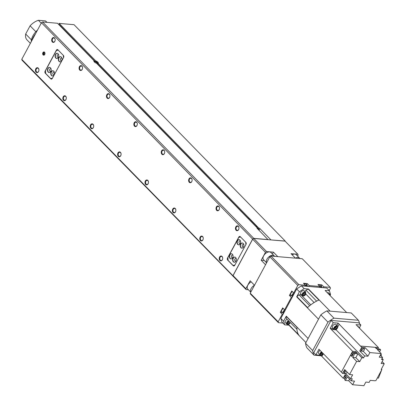 <?xml version="1.0" encoding="UTF-8"?>
<svg xmlns="http://www.w3.org/2000/svg" width="406" height="406" viewBox="0 0 406 406"><rect width="100%" height="100%" fill="white"/><g stroke="black" fill="none" stroke-linecap="round" stroke-linejoin="round"><path stroke-width="0.61" d="M44.543 52.217A1.629 1.157 94.9 0 1 44.899 54.084A1.629 1.157 94.9 0 1 43.686 55.175A1.629 1.157 94.9 0 1 43.107 54.886A1.629 1.157 94.9 0 1 42.757 53.013A1.629 1.157 94.9 0 1 43.965 51.927A1.629 1.157 94.9 0 1 44.543 52.217M43.863 55.17A1.629 1.157 94.9 0 1 43.452 54.917A1.629 1.157 94.9 0 1 43.072 53.161A1.629 1.157 94.9 0 1 44.137 51.958M220.336 260.155A2.055 1.457 -85.1 0 0 221.067 260.52A2.055 1.457 -85.1 0 0 222.595 259.145A2.055 1.457 -85.1 0 0 222.148 256.785A2.055 1.457 -85.1 0 0 221.417 256.419A2.055 1.457 -85.1 0 0 219.895 257.795A2.055 1.457 -85.1 0 0 220.336 260.155M219.879 260.459A2.456 1.741 -85.1 0 0 222.331 259.85A2.456 1.741 -85.1 0 0 222.046 256.435A2.456 1.741 -85.1 0 0 219.59 257.044A2.456 1.741 -85.1 0 0 219.879 260.459M200.889 240.23A2.055 1.457 -85.1 0 0 201.62 240.596A2.055 1.457 -85.1 0 0 203.147 239.22A2.055 1.457 -85.1 0 0 202.706 236.86A2.055 1.457 -85.1 0 0 201.975 236.495A2.055 1.457 -85.1 0 0 200.447 237.87A2.055 1.457 -85.1 0 0 200.889 240.23M200.432 240.535A2.456 1.741 -85.1 0 0 202.883 239.926A2.456 1.741 -85.1 0 0 202.599 236.51A2.456 1.741 -85.1 0 0 200.148 237.119A2.456 1.741 -85.1 0 0 200.432 240.535M236.581 229.989A2.055 1.457 -85.1 0 0 237.312 230.354A2.055 1.457 -85.1 0 0 238.835 228.979A2.055 1.457 -85.1 0 0 238.393 226.619A2.055 1.457 -85.1 0 0 237.662 226.254A2.055 1.457 -85.1 0 0 236.135 227.629A2.055 1.457 -85.1 0 0 236.581 229.989M236.125 230.288A2.456 1.741 -85.1 0 0 238.576 229.679A2.456 1.741 -85.1 0 0 238.292 226.269A2.456 1.741 -85.1 0 0 235.835 226.873A2.456 1.741 -85.1 0 0 236.125 230.288M217.134 210.064A2.055 1.457 -85.1 0 0 217.865 210.43A2.055 1.457 -85.1 0 0 219.392 209.054A2.055 1.457 -85.1 0 0 218.946 206.695A2.055 1.457 -85.1 0 0 218.215 206.329A2.055 1.457 -85.1 0 0 216.692 207.705A2.055 1.457 -85.1 0 0 217.134 210.064M216.677 210.364A2.456 1.741 -85.1 0 0 219.128 209.755A2.456 1.741 -85.1 0 0 218.844 206.344A2.456 1.741 -85.1 0 0 216.393 206.953A2.456 1.741 -85.1 0 0 216.677 210.364M189.744 182A2.055 1.457 -85.1 0 0 190.475 182.365A2.055 1.457 -85.1 0 0 192.002 180.99A2.055 1.457 -85.1 0 0 191.561 178.63A2.055 1.457 -85.1 0 0 190.83 178.264A2.055 1.457 -85.1 0 0 189.303 179.64A2.055 1.457 -85.1 0 0 189.744 182M189.287 182.304A2.456 1.741 -85.1 0 0 191.739 181.695A2.456 1.741 -85.1 0 0 191.454 178.28A2.456 1.741 -85.1 0 0 189.003 178.889A2.456 1.741 -85.1 0 0 189.287 182.304M173.499 212.171A2.055 1.457 -85.1 0 0 174.23 212.536A2.055 1.457 -85.1 0 0 175.757 211.161A2.055 1.457 -85.1 0 0 175.316 208.801A2.055 1.457 -85.1 0 0 174.585 208.435A2.055 1.457 -85.1 0 0 173.057 209.811A2.055 1.457 -85.1 0 0 173.499 212.171M173.042 212.47A2.456 1.741 -85.1 0 0 175.499 211.866A2.456 1.741 -85.1 0 0 175.209 208.451A2.456 1.741 -85.1 0 0 172.758 209.06A2.456 1.741 -85.1 0 0 173.042 212.47M162.354 153.94A2.055 1.457 -85.1 0 0 163.085 154.305A2.055 1.457 -85.1 0 0 164.613 152.93A2.055 1.457 -85.1 0 0 164.171 150.57A2.055 1.457 -85.1 0 0 163.44 150.205A2.055 1.457 -85.1 0 0 161.913 151.58A2.055 1.457 -85.1 0 0 162.354 153.94M161.898 154.239A2.456 1.741 -85.1 0 0 164.354 153.635A2.456 1.741 -85.1 0 0 164.065 150.22A2.456 1.741 -85.1 0 0 161.613 150.829A2.456 1.741 -85.1 0 0 161.898 154.239M146.114 184.106A2.055 1.457 -85.1 0 0 146.845 184.471A2.055 1.457 -85.1 0 0 148.368 183.096A2.055 1.457 -85.1 0 0 147.926 180.736A2.055 1.457 -85.1 0 0 147.195 180.371A2.055 1.457 -85.1 0 0 145.668 181.746A2.055 1.457 -85.1 0 0 146.114 184.106M145.658 184.41A2.456 1.741 -85.1 0 0 148.109 183.801A2.456 1.741 -85.1 0 0 147.82 180.386A2.456 1.741 -85.1 0 0 145.368 180.995A2.456 1.741 -85.1 0 0 145.658 184.41M134.97 125.875A2.055 1.457 -85.1 0 0 135.7 126.241A2.055 1.457 -85.1 0 0 137.223 124.865A2.055 1.457 -85.1 0 0 136.781 122.505A2.055 1.457 -85.1 0 0 136.051 122.14A2.055 1.457 -85.1 0 0 134.523 123.515A2.055 1.457 -85.1 0 0 134.97 125.875M134.513 126.18A2.456 1.741 -85.1 0 0 136.964 125.571A2.456 1.741 -85.1 0 0 136.675 122.155A2.456 1.741 -85.1 0 0 134.224 122.764A2.456 1.741 -85.1 0 0 134.513 126.18M118.725 156.046A2.055 1.457 -85.1 0 0 119.455 156.411A2.055 1.457 -85.1 0 0 120.978 155.036A2.055 1.457 -85.1 0 0 120.536 152.676A2.055 1.457 -85.1 0 0 119.806 152.311A2.055 1.457 -85.1 0 0 118.278 153.686A2.055 1.457 -85.1 0 0 118.725 156.046M118.268 156.346A2.456 1.741 -85.1 0 0 120.719 155.742A2.456 1.741 -85.1 0 0 120.435 152.326A2.456 1.741 -85.1 0 0 117.979 152.935A2.456 1.741 -85.1 0 0 118.268 156.346M107.58 97.816A2.055 1.457 -85.1 0 0 108.311 98.181A2.055 1.457 -85.1 0 0 109.833 96.806A2.055 1.457 -85.1 0 0 109.392 94.446A2.055 1.457 -85.1 0 0 108.661 94.08A2.055 1.457 -85.1 0 0 107.133 95.456A2.055 1.457 -85.1 0 0 107.58 97.816M107.123 98.115A2.456 1.741 -85.1 0 0 109.574 97.511A2.456 1.741 -85.1 0 0 109.29 94.096A2.456 1.741 -85.1 0 0 106.834 94.705A2.456 1.741 -85.1 0 0 107.123 98.115M91.335 127.981A2.055 1.457 -85.1 0 0 92.066 128.347A2.055 1.457 -85.1 0 0 93.593 126.971A2.055 1.457 -85.1 0 0 93.147 124.612A2.055 1.457 -85.1 0 0 92.416 124.246A2.055 1.457 -85.1 0 0 90.893 125.621A2.055 1.457 -85.1 0 0 91.335 127.981M90.878 128.286A2.456 1.741 -85.1 0 0 93.329 127.677A2.456 1.741 -85.1 0 0 93.045 124.261A2.456 1.741 -85.1 0 0 90.589 124.87A2.456 1.741 -85.1 0 0 90.878 128.286M80.19 69.751A2.055 1.457 -85.1 0 0 80.921 70.116A2.055 1.457 -85.1 0 0 82.448 68.741A2.055 1.457 -85.1 0 0 82.002 66.381A2.055 1.457 -85.1 0 0 81.271 66.016A2.055 1.457 -85.1 0 0 79.749 67.391A2.055 1.457 -85.1 0 0 80.19 69.751M79.733 70.055A2.456 1.741 -85.1 0 0 82.185 69.446A2.456 1.741 -85.1 0 0 81.9 66.031A2.456 1.741 -85.1 0 0 79.449 66.64A2.456 1.741 -85.1 0 0 79.733 70.055M63.945 99.922A2.055 1.457 -85.1 0 0 64.676 100.287A2.055 1.457 -85.1 0 0 66.203 98.912A2.055 1.457 -85.1 0 0 65.762 96.552A2.055 1.457 -85.1 0 0 65.031 96.186A2.055 1.457 -85.1 0 0 63.503 97.562A2.055 1.457 -85.1 0 0 63.945 99.922M63.488 100.226A2.456 1.741 -85.1 0 0 65.939 99.617A2.456 1.741 -85.1 0 0 65.655 96.202A2.456 1.741 -85.1 0 0 63.204 96.811A2.456 1.741 -85.1 0 0 63.488 100.226M52.8 41.691A2.055 1.457 -85.1 0 0 53.531 42.057A2.055 1.457 -85.1 0 0 55.059 40.681A2.055 1.457 -85.1 0 0 54.617 38.321A2.055 1.457 -85.1 0 0 53.886 37.956A2.055 1.457 -85.1 0 0 52.359 39.331A2.055 1.457 -85.1 0 0 52.8 41.691M52.344 41.991A2.456 1.741 -85.1 0 0 54.795 41.387A2.456 1.741 -85.1 0 0 54.511 37.971A2.456 1.741 -85.1 0 0 52.059 38.58A2.456 1.741 -85.1 0 0 52.344 41.991M36.555 71.857A2.055 1.457 -85.1 0 0 37.286 72.222A2.055 1.457 -85.1 0 0 38.814 70.852A2.055 1.457 -85.1 0 0 38.372 68.492A2.055 1.457 -85.1 0 0 37.641 68.122A2.055 1.457 -85.1 0 0 36.114 69.497A2.055 1.457 -85.1 0 0 36.555 71.857M36.098 72.161A2.456 1.741 -85.1 0 0 38.555 71.552A2.456 1.741 -85.1 0 0 38.265 68.137A2.456 1.741 -85.1 0 0 35.814 68.746A2.456 1.741 -85.1 0 0 36.098 72.161M233.338 261.809A2.603 1.842 -85.1 0 0 234.267 262.271A2.603 1.842 -85.1 0 0 236.196 260.53A2.603 1.842 -85.1 0 0 235.637 257.546A2.603 1.842 -85.1 0 0 234.709 257.079A2.603 1.842 -85.1 0 0 232.78 258.82A2.603 1.842 -85.1 0 0 233.338 261.809M234.846 257.099A2.603 1.842 -85.1 0 0 233.029 258.937A2.603 1.842 -85.1 0 0 233.617 261.829A2.603 1.842 -85.1 0 0 234.404 262.276M236.231 258.658A1.35 0.959 -85.1 0 0 235.759 258.429A1.35 0.959 -85.1 0 0 234.759 259.332A1.35 0.959 -85.1 0 0 235.049 260.88A1.35 0.959 -85.1 0 0 235.531 261.124A1.35 0.959 -85.1 0 0 236.033 260.977M55.774 58.028A2.603 1.842 -85.1 0 0 56.698 58.489A2.603 1.842 -85.1 0 0 58.626 56.754A2.603 1.842 -85.1 0 0 58.068 53.765A2.603 1.842 -85.1 0 0 57.144 53.303A2.603 1.842 -85.1 0 0 55.211 55.043A2.603 1.842 -85.1 0 0 55.774 58.028M57.282 53.323A2.603 1.842 -85.1 0 0 55.465 55.16A2.603 1.842 -85.1 0 0 56.048 58.053A2.603 1.842 -85.1 0 0 56.835 58.494M58.662 54.881A1.35 0.959 -85.1 0 0 58.195 54.653A1.35 0.959 -85.1 0 0 57.19 55.551A1.35 0.959 -85.1 0 0 57.485 57.104A1.35 0.959 -85.1 0 0 57.962 57.342A1.35 0.959 -85.1 0 0 58.464 57.195M59.058 61.397A2.603 1.842 -85.1 0 0 59.981 61.859A2.603 1.842 -85.1 0 0 61.915 60.118A2.603 1.842 -85.1 0 0 61.357 57.134A2.603 1.842 -85.1 0 0 60.428 56.667A2.603 1.842 -85.1 0 0 58.5 58.408A2.603 1.842 -85.1 0 0 59.058 61.397M60.565 56.688A2.603 1.842 -85.1 0 0 58.748 58.525A2.603 1.842 -85.1 0 0 59.337 61.423A2.603 1.842 -85.1 0 0 60.124 61.864M61.951 58.246A1.35 0.959 -85.1 0 0 61.479 58.017A1.35 0.959 -85.1 0 0 60.479 58.921A1.35 0.959 -85.1 0 0 60.768 60.469A1.35 0.959 -85.1 0 0 61.25 60.712A1.35 0.959 -85.1 0 0 61.753 60.565M48.192 72.106A2.603 1.842 -85.1 0 0 49.116 72.572A2.603 1.842 -85.1 0 0 51.049 70.832A2.603 1.842 -85.1 0 0 50.486 67.843A2.603 1.842 -85.1 0 0 49.562 67.381A2.603 1.842 -85.1 0 0 47.629 69.121A2.603 1.842 -85.1 0 0 48.192 72.106M49.699 67.401A2.603 1.842 -85.1 0 0 47.883 69.238A2.603 1.842 -85.1 0 0 48.466 72.131A2.603 1.842 -85.1 0 0 49.253 72.578M51.085 68.959A1.35 0.959 -85.1 0 0 50.613 68.731A1.35 0.959 -85.1 0 0 49.613 69.634A1.35 0.959 -85.1 0 0 49.902 71.182A1.35 0.959 -85.1 0 0 50.38 71.42A1.35 0.959 -85.1 0 0 50.882 71.273M51.476 75.475A2.603 1.842 -85.1 0 0 52.404 75.937A2.603 1.842 -85.1 0 0 54.333 74.196A2.603 1.842 -85.1 0 0 53.775 71.212A2.603 1.842 -85.1 0 0 52.851 70.751A2.603 1.842 -85.1 0 0 50.917 72.491A2.603 1.842 -85.1 0 0 51.476 75.475M52.988 70.766A2.603 1.842 -85.1 0 0 51.166 72.608A2.603 1.842 -85.1 0 0 51.755 75.501A2.603 1.842 -85.1 0 0 52.541 75.942M54.368 72.324A1.35 0.959 -85.1 0 0 53.902 72.095A1.35 0.959 -85.1 0 0 52.897 72.999A1.35 0.959 -85.1 0 0 53.186 74.547A1.35 0.959 -85.1 0 0 53.668 74.79A1.35 0.959 -85.1 0 0 54.171 74.643M230.055 258.439A2.603 1.842 -85.1 0 0 230.978 258.901A2.603 1.842 -85.1 0 0 232.907 257.165A2.603 1.842 -85.1 0 0 232.349 254.176A2.603 1.842 -85.1 0 0 231.425 253.714A2.603 1.842 -85.1 0 0 229.491 255.455A2.603 1.842 -85.1 0 0 230.055 258.439M231.562 253.735A2.603 1.842 -85.1 0 0 229.745 255.572A2.603 1.842 -85.1 0 0 230.329 258.465A2.603 1.842 -85.1 0 0 231.115 258.906M232.942 255.293A1.35 0.959 -85.1 0 0 232.476 255.059A1.35 0.959 -85.1 0 0 231.471 255.963A1.35 0.959 -85.1 0 0 231.765 257.516A1.35 0.959 -85.1 0 0 232.242 257.754A1.35 0.959 -85.1 0 0 232.745 257.607M237.632 244.361A2.603 1.842 -85.1 0 0 238.561 244.823A2.603 1.842 -85.1 0 0 240.489 243.082A2.603 1.842 -85.1 0 0 239.931 240.098A2.603 1.842 -85.1 0 0 239.002 239.636A2.603 1.842 -85.1 0 0 237.074 241.377A2.603 1.842 -85.1 0 0 237.632 244.361M239.144 239.657A2.603 1.842 -85.1 0 0 237.322 241.494A2.603 1.842 -85.1 0 0 237.911 244.387A2.603 1.842 -85.1 0 0 238.698 244.828M240.525 241.215A1.35 0.959 -85.1 0 0 240.058 240.981A1.35 0.959 -85.1 0 0 239.053 241.885A1.35 0.959 -85.1 0 0 239.342 243.438A1.35 0.959 -85.1 0 0 239.824 243.676A1.35 0.959 -85.1 0 0 240.327 243.529M240.92 247.731A2.603 1.842 -85.1 0 0 241.844 248.193A2.603 1.842 -85.1 0 0 243.778 246.452A2.603 1.842 -85.1 0 0 243.214 243.463A2.603 1.842 -85.1 0 0 242.291 243.001A2.603 1.842 -85.1 0 0 240.362 244.742A2.603 1.842 -85.1 0 0 240.92 247.731M242.428 243.021A2.603 1.842 -85.1 0 0 240.611 244.859A2.603 1.842 -85.1 0 0 241.194 247.751A2.603 1.842 -85.1 0 0 241.986 248.198M243.813 244.579A1.35 0.959 -85.1 0 0 243.341 244.351A1.35 0.959 -85.1 0 0 242.341 245.254A1.35 0.959 -85.1 0 0 242.631 246.802A1.35 0.959 -85.1 0 0 243.113 247.041A1.35 0.959 -85.1 0 0 243.61 246.899M96.892 63.625A2.06 0.756 28.3 0 0 97.049 63.64A2.06 0.756 28.3 0 0 97.709 63.097A2.06 0.756 28.3 0 0 94.75 61.291A2.06 0.756 28.3 0 0 94.38 61.306A2.06 0.756 28.3 0 0 94.055 61.595M97.562 64.305A2.548 0.939 28.3 0 0 97.821 64.199L248.112 218.184M97.973 63.92A2.548 0.939 28.3 0 0 97.922 63.651L97.709 63.097M264.342 260.52L261.18 260.251L265.458 252.304L266.58 251.558L273.411 252.146L277.79 256.638L295.421 258.15A5.161 3.111 -44.3 0 1 298.075 257.455A5.161 3.111 -44.3 0 1 299.491 258.074L296.207 254.709A5.161 3.111 135.7 0 0 294.786 254.085A5.161 3.111 135.7 0 0 292.117 254.765M266.615 262.783A5.161 3.111 -44.3 0 1 267.793 257.937A5.161 3.111 -44.3 0 1 272.837 255.288A5.161 3.111 -44.3 0 1 274.258 255.907L270.969 252.537A5.161 3.111 135.7 0 0 269.554 251.918A5.161 3.111 135.7 0 0 264.291 254.836A5.161 3.111 135.7 0 0 263.585 259.749L266.59 262.824M251.223 281.881A5.161 3.111 135.7 0 0 247.772 289.113L250.781 292.188M261.18 260.251L265.56 264.737L254.516 285.256L250.132 280.764L245.853 288.707L246.112 289.574L248.416 289.772M273.411 252.146L272.406 254.009M297.583 256.12L298.126 255.11L297.867 254.247L291.041 253.659L295.421 258.15M297.867 254.247L285.078 241.144L270.817 239.916L285.215 241.047L285.317 241.392M266.58 251.558L253.791 238.454L270.817 239.916M265.458 252.304L252.664 239.2L253.791 238.454M245.853 288.707L233.064 275.603L252.664 239.2M246.112 289.574L233.323 276.466L233.064 275.603M94.826 62.179L95.111 61.656L94.639 61.986L95.329 62.697M95.912 62.981L96.369 62.133L95.111 61.656M96.369 62.133L97.161 62.945L96.689 63.275L95.659 62.884M247.995 218.174L97.821 64.199L248.02 218.179M44.97 53.678L44.467 54.607L43.67 54.511L43.376 53.485L43.873 52.557L44.67 52.653L44.97 53.678M44.482 54.577L43.67 54.511M44.954 53.617L43.376 53.485M243.915 245.275A1.35 0.959 -85.1 0 0 243.833 246.229M240.626 241.905A1.35 0.959 -85.1 0 0 240.545 242.864M233.049 255.983A1.35 0.959 -85.1 0 0 232.963 256.942M54.475 73.019A1.35 0.959 -85.1 0 0 54.389 73.978M51.186 69.654A1.35 0.959 -85.1 0 0 51.105 70.608M62.052 58.941A1.35 0.959 -85.1 0 0 61.971 59.9M58.768 55.571A1.35 0.959 -85.1 0 0 58.682 56.53M236.333 259.353A1.35 0.959 -85.1 0 0 236.251 260.312M63.306 55.348L63.503 57.657M52.46 78.16L50.689 78.597L45.705 73.491L45.477 70.761L56.348 50.567L58.195 50.111M52.135 78.723L50.689 78.597M63.412 55.455A1.472 1.045 94.9 0 1 63.585 57.505L52.278 78.5A1.472 1.045 94.9 0 1 51.329 79.129A1.472 1.045 94.9 0 1 50.806 78.865L45.274 73.197A1.472 1.045 94.9 0 1 45.102 71.151L56.409 50.151A1.472 1.045 94.9 0 1 57.358 49.527A1.472 1.045 94.9 0 1 57.88 49.786L63.412 55.455M245.716 242.24L245.909 244.549M234.871 265.052L233.1 265.494L228.111 260.383L227.883 257.653L238.758 237.459L240.606 237.002M234.541 265.615L233.1 265.494M245.823 242.346A1.472 1.045 94.9 0 1 245.995 244.397L234.688 265.397A1.472 1.045 94.9 0 1 233.739 266.021A1.472 1.045 94.9 0 1 233.217 265.757L227.685 260.094A1.472 1.045 94.9 0 1 227.512 258.043L238.819 237.043A1.472 1.045 94.9 0 1 239.763 236.419A1.472 1.045 94.9 0 1 240.291 236.683L245.823 242.346M268.051 239.677L257.181 228.385A0.985 0.36 -151.7 0 1 257.003 227.979A0.985 0.36 -151.7 0 1 257.211 227.883L257.003 228.126M256.653 226.934L258.526 228.857L258.835 228.02A0.985 0.36 -151.7 0 1 259.947 228.624L270.868 239.814M98.191 63.514L258.896 228.172L98.196 63.432L97.821 64.199M258.769 229.679L258.82 229.116A0.985 0.36 28.3 0 0 258.602 229.025L258.602 229.025M95.501 61.463L95.664 60.834L59.134 23.406L74.049 24.69L285.215 241.047M257.211 227.883L96.572 63.29A2.548 0.939 -151.7 0 1 93.872 60.854A2.548 0.939 -151.7 0 1 94.035 60.697L93.827 61.012M233.435 276.582L22.015 60.2L21.757 59.337L41.468 22.731L42.589 21.985L57.505 23.269L94.035 60.697M42.589 21.985L253.76 238.347L268.102 239.581M41.468 22.731L252.633 239.093L253.76 238.347M21.757 59.337L232.922 275.694L252.633 239.093M233.181 276.562L232.922 275.694M94.913 61.311L58.799 24.335L59.169 23.538L95.664 60.834A2.548 0.939 -151.7 0 1 98.364 63.275A2.548 0.939 -151.7 0 1 98.196 63.432M319.761 286.737A2.456 1.482 -44.3 0 1 321.09 286.382A2.456 1.482 -44.3 0 1 321.765 286.677L320.4 285.271A2.456 1.482 135.7 0 0 319.725 284.976A2.456 1.482 135.7 0 0 318.654 285.2M305.241 285.489A2.456 1.482 -44.3 0 1 306.571 285.134A2.456 1.482 -44.3 0 1 307.246 285.428L305.88 284.027A2.456 1.482 135.7 0 0 305.205 283.728A2.456 1.482 135.7 0 0 304.135 283.951M283.352 308.56A2.456 1.482 135.7 0 0 281.739 311.991L283.109 313.391A2.456 1.482 -44.3 0 1 283.104 311.595A2.456 1.482 -44.3 0 1 284.895 309.88M292.452 291.665A2.456 1.482 135.7 0 0 290.833 295.096L292.203 296.497A2.456 1.482 -44.3 0 1 292.198 294.7A2.456 1.482 -44.3 0 1 293.995 292.985M321.141 286.037L321.785 284.839L317.984 284.51L319.903 286.479L319.415 287.382M323.217 287.707L323.704 286.803L330.185 287.362L330.443 288.224L329.19 290.554M321.785 284.839L323.704 286.803M306.621 284.789L307.266 283.591L303.465 283.266L305.383 285.23L304.896 286.134M308.697 286.463L309.184 285.555L319.903 286.479M307.266 283.591L309.184 285.555M294.492 293.025L293.716 292.959L291.797 290.995L289.412 295.421L291.31 295.583M289.412 295.421L291.33 297.385L292.107 297.451M285.393 309.92L284.616 309.854L282.698 307.89L280.318 312.315L282.216 312.478M280.318 312.315L282.236 314.28L283.012 314.345M282.921 323.069L278.43 322.684L250.497 294.061L250.238 293.198L269.838 256.795L270.964 256.049L302.247 258.739L330.185 287.362M293.716 292.959L297.776 285.418L298.897 284.672L305.383 285.23M284.616 309.854L291.33 297.385M278.43 322.684L278.171 321.821L282.236 314.28M298.897 284.672L270.964 256.049M297.776 285.418L269.838 256.795M278.171 321.821L250.238 293.198M287.103 319.248A2.456 1.482 135.7 0 0 285.408 322.714L286.778 324.12A2.456 1.482 135.7 0 0 287.453 324.414M305.611 292.244A2.456 1.482 135.7 0 0 304.936 291.95A2.456 1.482 135.7 0 0 302.429 293.34A2.456 1.482 135.7 0 0 302.094 295.675L302.942 296.06C305.165 295.842 306.058 294.568 305.611 292.244L304.241 290.843A2.456 1.482 135.7 0 0 303.566 290.544A2.456 1.482 135.7 0 0 301.059 291.934A2.456 1.482 135.7 0 0 300.724 294.274L302.094 295.675A2.456 1.482 135.7 0 0 302.769 295.974M330.347 295.827L330.053 294.345L328.687 292.939A2.456 1.482 135.7 0 0 328.012 292.645A2.456 1.482 135.7 0 0 327.322 292.726M303.5 295.401L304.678 294.898L305.302 293.736L304.754 293.081L303.576 293.584L302.947 294.746L303.5 295.401M303.51 293.7L304.678 294.898M304.688 293.107L305.302 293.736M289.356 321.557L288.26 322.029L287.636 323.191L288.184 323.846L289.361 323.338L289.98 322.197M288.199 322.146L289.361 323.338M359.594 323.719A28.501 17.174 135.7 0 0 358.391 320.258L351.271 312.965L326.845 310.864A28.501 17.174 135.7 0 0 320.847 314.843L305.54 343.263A28.501 17.174 135.7 0 0 306.921 347.871L314.041 355.169L321.273 355.793M358.391 320.258L333.965 318.162A28.501 17.174 135.7 0 0 327.967 322.141L312.661 350.561A28.501 17.174 135.7 0 0 314.041 355.169M312.661 350.561L305.54 343.263M327.967 322.141L320.847 314.843M333.965 318.162L326.845 310.864M309.671 305.728L298.989 294.781A25.06 15.103 135.7 0 0 296.913 296.629L307.596 307.57A25.06 15.103 135.7 0 1 318.918 300.064L308.235 289.123A25.06 15.103 135.7 0 0 305.931 290.183L316.614 301.125M305.104 291.721L305.931 290.183M298.989 294.781L301.181 294.974A2.949 1.776 135.7 0 0 301.414 294.979M308.108 338.497L286.291 316.147A25.06 15.103 135.7 0 0 286.276 316.381A25.06 15.103 135.7 0 0 286.271 318.4L296.953 329.342A25.06 15.103 135.7 0 1 296.959 327.322L286.276 316.381L296.959 327.322A25.06 15.103 135.7 0 0 299.557 336.026L288.879 325.079L299.557 336.026M298.547 334.676L288.493 324.379M288.341 324.424A25.06 15.103 135.7 0 0 288.879 325.079L288.879 325.079A25.06 15.103 135.7 0 0 289.006 325.216L305.926 342.552M330.337 294.802L330.53 294.446L329.444 290.813L326.703 288.006L301.404 285.834L296.679 288.965L280.825 318.405L281.911 322.039L284.652 324.846L289.006 325.216M286.291 316.147L283.566 321.212L280.825 318.405M318.502 319.192L296.69 296.837L299.415 291.772L296.679 288.965M330.098 311.143L308.499 289.016L304.145 288.641L299.415 291.772M304.145 288.641L301.404 285.834M346.688 312.569L325.089 290.442L329.444 290.813M283.566 321.212L284.652 324.846M308.499 289.016A25.06 15.103 135.7 0 0 308.235 289.123M364.197 349.053L363.487 348.323A1.472 0.888 135.7 0 0 363.081 348.15A1.472 0.888 135.7 0 0 361.579 348.982A1.472 0.888 135.7 0 0 361.376 350.383L362.086 351.114A1.472 0.888 135.7 0 0 362.492 351.291A1.472 0.888 135.7 0 0 363.994 350.459A1.472 0.888 135.7 0 0 364.197 349.053A1.472 0.888 135.7 0 0 363.791 348.876A1.472 0.888 135.7 0 0 362.289 349.713A1.472 0.888 135.7 0 0 362.086 351.114M375.926 348.191A1.472 0.888 -44.3 0 1 376.367 348.13A1.472 0.888 -44.3 0 1 376.773 348.307L377.25 348.8M347.166 372.104A1.472 0.888 -44.3 0 1 345.354 373.515A1.472 0.888 -44.3 0 1 344.948 373.337A1.472 0.888 -44.3 0 1 345.004 372.15A1.472 0.888 -44.3 0 1 346.237 371.15M352.712 355.072L352.103 354.448A1.472 0.888 -44.3 0 1 352.301 353.047A1.472 0.888 -44.3 0 1 353.809 352.21A1.472 0.888 -44.3 0 1 354.21 352.388L354.555 352.743M358.95 327.622A2.456 1.482 -44.3 0 1 359.538 327.906A2.456 1.482 -44.3 0 1 359.807 328.5M357.473 326.104A2.456 1.482 -44.3 0 1 358.056 326.388L359.538 327.906M323.521 353.89A2.162 1.304 -44.3 0 1 321.831 355.194A2.162 1.304 -44.3 0 1 321.207 355.27A2.162 1.304 -44.3 0 1 320.395 354.032A2.162 1.304 -44.3 0 1 321.801 352.124M321.73 355.22A2.456 1.482 -44.3 0 1 321.623 355.255A2.456 1.482 -44.3 0 1 320.913 355.341A2.456 1.482 -44.3 0 1 320.238 355.047A2.456 1.482 -44.3 0 1 321.506 351.824M336.894 326.13A2.162 1.304 -44.3 0 1 337.645 327.612A2.162 1.304 -44.3 0 1 335.615 329.591A2.162 1.304 -44.3 0 1 334.991 329.667A2.162 1.304 -44.3 0 1 334.422 327.769A2.162 1.304 -44.3 0 1 336.894 326.13M335.513 329.621A2.456 1.482 -44.3 0 1 335.407 329.657A2.456 1.482 -44.3 0 1 334.696 329.743A2.456 1.482 -44.3 0 1 334.021 329.449A2.456 1.482 -44.3 0 1 334.356 327.109A2.456 1.482 -44.3 0 1 336.863 325.719A2.456 1.482 -44.3 0 1 337.538 326.013A2.456 1.482 -44.3 0 1 337.711 327.403A2.456 1.482 -44.3 0 1 337.675 327.515M334.021 329.449L332.539 327.931A2.456 1.482 -44.3 0 1 332.879 325.592A2.456 1.482 -44.3 0 1 335.381 324.206A2.456 1.482 -44.3 0 1 336.056 324.501L337.538 326.013M334.98 328.012L335.671 327.713L336.087 326.947M336.569 326.739L335.392 327.246L334.767 328.403L335.315 329.058L336.493 328.555L337.117 327.393L336.569 326.739M336.508 326.764L337.117 327.393M335.671 327.713L336.493 328.555M321.197 353.611L321.887 353.311L322.273 352.601M322.237 352.57L321.608 352.844L320.984 354.007L321.532 354.661L322.709 354.154L323.09 353.443M321.887 353.311L322.709 354.154M320.238 355.047L318.756 353.53A2.456 1.482 -44.3 0 1 320.029 350.307M381.757 369.754L378.448 378.098L377.316 378.001M381.412 369.018L381.889 369.506L381.178 369.445L384.243 363.756L382.147 361.604M381.889 369.506L375.956 380.529L375.083 380.767L370.242 380.356L369.161 382.366L365.842 382.082L363.893 385.7L352.586 384.731L348.698 380.742L349.566 379.133M352.723 355.052A1.472 0.888 -44.3 0 1 353.753 353.139M344.948 373.337L344.237 372.606A1.472 0.888 -44.3 0 1 344.293 371.424A1.472 0.888 -44.3 0 1 345.521 370.419M345.425 378.006A1.472 0.888 -44.3 0 1 346.338 376.306M345.389 378.072L344.851 377.519A1.472 0.888 -44.3 0 1 344.851 376.438A1.472 0.888 -44.3 0 1 345.932 375.408M379.544 351.87L380.625 349.86L377.306 349.576L381.198 353.56L379.25 357.178L382.569 357.468L380.331 355.174M355.844 357.666L359.731 361.65L361.812 357.787L357.925 353.804L354.814 353.535L352.733 357.397L355.844 357.666L357.925 353.804M352.733 357.397L356.62 361.381L349.541 374.535L344.694 369.567L342.613 373.429L345.724 373.698L345.866 373.434M359.731 361.65L356.62 361.381M352.586 384.731L354.534 381.107L351.215 380.823L347.328 376.839L345.379 380.458L348.698 380.742M381.198 353.56L369.891 352.591L365.045 347.622L361.726 347.338L359.777 350.957L362.137 351.16M369.891 352.591L367.943 356.209L363.142 351.154M364.243 349.109L365.045 347.622M359.777 350.957L364.624 355.925L367.943 356.209M384.243 363.756L381.132 363.487L383.213 359.625L382.046 358.432M380.98 355.844L381.478 354.925L380.508 354.844M345.724 373.698L350.571 378.666L352.652 374.804L349.541 374.535M380.625 349.86L379.803 349.018L376.453 348.729L375.083 347.328L360.492 346.074L338.102 323.1L336.944 325.409M355.072 352.784L355.732 351.555L357.102 352.961L353.991 352.692L351.911 356.554L350.54 355.154L352.575 355.326M345.207 378.407L343.177 378.235L345.136 374.596L346.506 375.997L344.557 379.615L345.379 380.458M322.806 354.666L321.872 356.392L320.841 355.331M335.95 329.855L335.676 329.576M333.367 328.774L330.2 328.332L331.301 329.459L336.153 329.875L336.589 329.068M350.54 355.154L341.365 372.165L352.606 351.286L330.2 328.332L333.245 322.684L338.102 323.1L339.193 324.232L337.817 326.779M359.427 327.794L360.898 325.059L356.042 324.643L378.448 347.597L360.503 346.054L361.726 347.338M342.613 373.429L318.959 349.211L315.914 354.864L320.562 355.26M360.898 325.059L358.706 322.811L331.052 320.435L313.726 352.616L315.914 354.864M333.245 322.684L331.052 320.435M343.177 378.235L320.821 355.331M378.448 347.597L377.773 348.845M352.606 351.286L355.732 351.555M351.215 380.823L352.301 378.813L350.571 378.666M380.823 354.255L381.478 354.925M382.569 357.468L381.483 359.477L383.213 359.625M361.812 357.787L363.543 357.935L336.153 329.875M363.543 357.935L364.624 355.925M354.814 353.535L353.991 352.692M258.861 230.106A0.812 0.487 135.7 0 0 258.784 229.694A0.812 0.487 135.7 0 0 258.561 229.598A0.812 0.487 135.7 0 0 258.378 229.613M256.521 227.177L256.871 226.523L255.795 226.431M256.871 226.523L248.792 218.245L247.716 218.154M30.369 43.34L27.035 39.925A13.266 7.993 -44.3 0 1 25.679 34.018L30.095 25.817A13.266 7.993 -44.3 0 1 38.418 20.3L45.467 20.904A13.266 7.993 -44.3 0 1 46.02 21.391L46.969 22.366M45.467 20.904L46.883 22.355M38.418 20.3L41.224 23.178M30.095 25.817L35.845 31.709A13.266 7.993 -44.3 0 1 37.514 30.074M25.679 34.018L31.429 39.91A13.266 7.993 -44.3 0 1 35.845 31.709M31.267 41.676A13.266 7.993 -44.3 0 1 31.429 39.91M31.912 40.478A14.692 8.856 -44.3 0 1 35.545 33.728M267.924 260.347A4.177 2.517 -44.3 0 1 268.488 259.302M250.801 292.147A5.161 3.111 -44.3 0 1 254.511 285.251M252.116 289.711A4.177 2.517 -44.3 0 1 252.679 288.666M57.606 50.253L56.409 50.151M45.513 71.182L45.102 71.151M45.68 73.232L45.274 73.197M51.892 78.957L50.806 78.865M240.017 237.15L238.819 237.043M227.918 258.079L227.512 258.043M228.091 260.124L227.685 260.094M234.303 265.854L233.217 265.757M259.043 230.293L259.947 228.624M258.541 228.984L256.612 227.01L258.515 228.933M58.804 24.223L95.019 61.331M319.953 287.428A1.964 1.182 -44.3 0 1 321.151 287.062A1.964 1.182 -44.3 0 1 321.867 287.59M305.434 286.179A1.964 1.182 -44.3 0 1 306.632 285.814A1.964 1.182 -44.3 0 1 307.347 286.347M283.413 313.599A2.456 1.482 -44.3 0 1 283.109 313.391L283.403 313.615M283.632 313.199A1.964 1.182 -44.3 0 1 285.042 310.58M292.513 296.705A2.456 1.482 -44.3 0 1 292.203 296.497L292.503 296.72M292.726 296.304A1.964 1.182 -44.3 0 1 294.137 293.685M288.473 320.654A2.456 1.482 135.7 0 0 286.778 324.12L287.631 324.501L290.412 322.638M288.991 321.182A1.964 1.182 135.7 0 0 287.27 322.927A1.964 1.182 135.7 0 0 287.945 324.292A1.964 1.182 135.7 0 0 290.315 322.542M304.992 292.63A1.964 1.182 135.7 0 0 302.744 294.122A1.964 1.182 135.7 0 0 303.262 295.852A1.964 1.182 135.7 0 0 305.51 294.36A1.964 1.182 135.7 0 0 304.992 292.63M330.053 294.345A2.456 1.482 135.7 0 0 329.378 294.051A2.456 1.482 135.7 0 0 328.693 294.127M330.2 295.675A1.964 1.182 135.7 0 0 329.439 294.731A1.964 1.182 135.7 0 0 329.276 294.731M314.112 302.531L305.804 294.02M310.798 304.825L301.181 294.974M299.846 258.531L299.491 258.074M274.608 256.364L274.258 255.907M94.38 61.306L93.933 61.402M58.799 24.335L94.887 61.306M322.131 287.615L321.765 286.677M307.611 286.367L307.246 285.428M258.784 229.694L257.094 227.964"/></g></svg>
